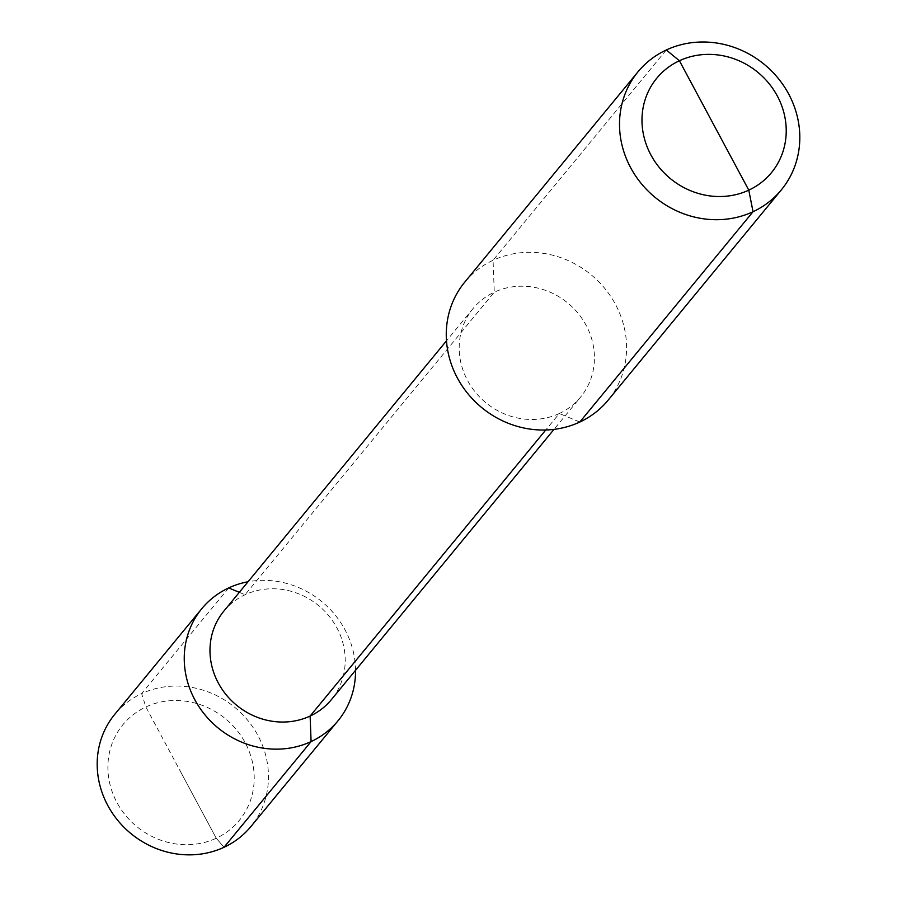 <?xml version="1.0" encoding="UTF-8"?>
<svg xmlns="http://www.w3.org/2000/svg" width="897" height="897" viewBox="0 0 897 897"><rect width="100%" height="100%" fill="white"/><g stroke="black" fill="none" stroke-linecap="round" stroke-linejoin="round"><path stroke-width="0.67" stroke-dasharray="4.49 3.36" d="M464.747 282.14A92.851 86.034 -140.5 0 1 493.058 260.298A92.851 86.034 -140.5 0 1 604.78 288.43A92.851 86.034 -140.5 0 1 608.099 400.208M239.308 592.345L245.06 594.756L494.281 292.187A69.641 64.528 39.5 0 0 473.055 308.568A69.641 64.528 39.5 0 0 475.545 392.404A69.641 64.528 39.5 0 0 559.324 413.506L545.757 429.988L559.324 413.506A69.641 64.528 -140.5 0 0 580.561 397.124L553.998 429.371M666.303 49.974L493.058 260.298L494.281 292.187A69.641 64.528 -140.5 0 1 578.072 313.288A69.641 64.528 -140.5 0 1 580.561 397.124M223.835 611.137A69.641 64.528 39.5 0 1 245.06 594.756A69.641 64.528 -140.5 0 1 328.851 615.847A69.641 64.528 -140.5 0 1 331.341 699.682M355.548 670.306A88.209 81.728 39.5 0 0 248.032 581.749M181.048 772.609L216.244 838.235L224.026 847.284L216.244 838.235A75.348 69.809 -140.5 0 0 245.195 742.75A75.348 69.809 -140.5 0 0 145.863 706.982A75.348 69.809 39.5 0 0 116.913 802.467A75.348 69.809 39.5 0 0 216.244 838.235L145.863 706.982L141.636 693.616A88.209 81.728 -140.5 0 1 247.763 720.347A88.209 81.728 -140.5 0 1 250.913 826.529M228.701 587.916L141.636 693.616A88.209 81.728 39.5 0 0 114.738 714.371M579.787 422.05L559.324 413.506L579.787 422.05M473.055 308.568L446.493 340.815"/><path stroke-width="1.35" d="M666.303 49.974L679.41 60.749L748.793 190.153A74.283 68.822 39.5 0 0 777.34 96.024A74.283 68.822 39.5 0 0 679.41 60.749A74.283 68.822 39.5 0 0 650.874 154.889A74.283 68.822 39.5 0 0 748.793 190.153L753.032 211.726A92.851 86.034 39.5 0 0 781.332 189.884A92.851 86.034 39.5 0 0 778.013 78.106A92.851 86.034 39.5 0 0 666.303 49.974A92.851 86.034 39.5 0 0 637.991 71.816A92.851 86.034 39.5 0 0 641.31 183.593A92.851 86.034 39.5 0 0 753.032 211.726L579.787 422.05A92.851 86.034 -140.5 0 1 468.066 393.918A92.851 86.034 -140.5 0 1 464.747 282.14L637.991 71.816M781.332 189.884L608.099 400.208A92.851 86.034 -140.5 0 1 579.787 422.05L753.032 211.726L748.793 190.153L714.102 125.457M553.998 429.371L331.341 699.682A69.641 64.528 -140.5 0 1 310.115 716.064L311.091 741.584A88.209 81.728 39.5 0 0 337.978 720.829A88.209 81.728 39.5 0 0 355.548 670.306M446.493 340.815L223.835 611.137A69.641 64.528 39.5 0 0 226.324 694.962A69.641 64.528 39.5 0 0 310.115 716.064L311.091 741.584L224.026 847.284A88.209 81.728 -140.5 0 0 250.913 826.529L337.978 720.829M248.032 581.749A88.209 81.728 39.5 0 0 228.701 587.916A88.209 81.728 39.5 0 0 201.803 608.671A88.209 81.728 39.5 0 0 204.965 714.853A88.209 81.728 39.5 0 0 311.091 741.584L224.026 847.284A88.209 81.728 39.5 0 1 117.899 820.553A88.209 81.728 39.5 0 1 114.738 714.371L201.803 608.671M228.701 587.916L239.308 592.345M545.757 429.988L310.115 716.064L545.757 429.988"/></g></svg>
